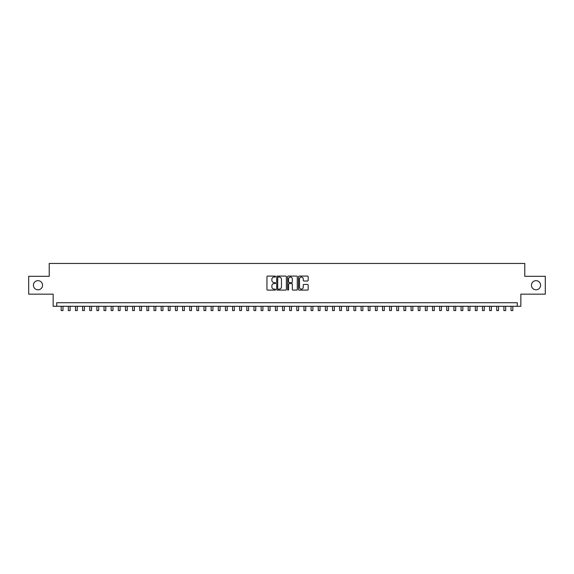 <?xml version="1.0" encoding="UTF-8"?>
<svg xmlns="http://www.w3.org/2000/svg" width="574" height="574" viewBox="0 0 574 574"><rect width="100%" height="100%" fill="white"/><g stroke="black" fill="none" stroke-linecap="round" stroke-linejoin="round"><path stroke-width="0.86" d="M275.577 276.575A0.488 0.488 0 0 0 275.082 276.08L267.642 276.08A0.703 0.703 0 0 0 266.939 276.783L266.939 289.396A0.703 0.703 0 0 0 267.642 290.1L275.082 290.1A0.488 0.488 0 0 0 275.577 289.612A0.488 0.488 0 0 0 275.082 289.117L274.121 289.117A2.246 2.246 0 0 1 271.882 286.878L271.882 285.823A2.246 2.246 0 0 1 274.121 283.585L275.082 283.585A0.488 0.488 0 0 0 275.577 283.09A0.488 0.488 0 0 0 275.082 282.602L274.121 282.602A2.246 2.246 0 0 1 271.882 280.356L271.882 279.308A2.246 2.246 0 0 1 274.121 277.063L275.082 277.063A0.488 0.488 0 0 0 275.577 276.575M531.445 285.235A4.57 4.57 0 0 0 536.016 289.805A4.57 4.57 0 0 0 540.586 285.235A4.57 4.57 0 0 0 536.016 280.664A4.57 4.57 0 0 0 531.445 285.235M33.414 285.235A4.57 4.57 0 0 0 37.984 289.805A4.57 4.57 0 0 0 42.555 285.235A4.57 4.57 0 0 0 37.984 280.664A4.57 4.57 0 0 0 33.414 285.235M307.485 281.023A0.703 0.703 0 0 0 308.181 280.32L308.181 276.783A0.703 0.703 0 0 0 307.485 276.08L299.212 276.08A0.703 0.703 0 0 0 298.509 276.783L298.509 289.396A0.703 0.703 0 0 0 299.212 290.1L307.485 290.1A0.703 0.703 0 0 0 308.181 289.396L308.181 285.12A0.703 0.703 0 0 0 307.485 284.424L303.94 284.424A0.703 0.703 0 0 0 303.244 285.12L303.244 287.244A1.873 1.873 0 0 1 301.364 289.117A1.873 1.873 0 0 1 299.492 287.244L299.492 278.935A1.873 1.873 0 0 1 301.364 277.063A1.873 1.873 0 0 1 303.244 278.935L303.244 280.32A0.703 0.703 0 0 0 303.94 281.023L307.485 281.023M517.274 306.294L520.848 306.294L520.848 294.161L545.3 294.161L545.3 276.309L524.772 276.309L524.772 263.452L49.228 263.452L49.228 276.309L28.7 276.309L28.7 294.161L53.152 294.161L53.152 306.294L517.274 306.294L517.274 302.728L56.726 302.728L56.726 306.294M286.39 276.783A0.703 0.703 0 0 0 285.687 276.08L277.414 276.08A0.703 0.703 0 0 0 276.718 276.783L276.718 289.396A0.703 0.703 0 0 0 277.414 290.1L285.687 290.1A0.703 0.703 0 0 0 286.39 289.396L286.39 276.783M288.313 276.08L296.586 276.08A0.703 0.703 0 0 1 297.282 276.783L297.282 289.396A0.703 0.703 0 0 1 296.586 290.1L293.049 290.1A0.703 0.703 0 0 1 292.345 289.396L292.345 284.281A0.703 0.703 0 0 0 291.642 283.585L289.296 283.585A0.703 0.703 0 0 0 288.593 284.281L288.593 289.612A0.488 0.488 0 0 1 288.105 290.1A0.488 0.488 0 0 1 287.61 289.612L287.61 276.783A0.703 0.703 0 0 1 288.313 276.08M278.189 277.063A0.488 0.488 0 0 0 277.694 277.551L277.694 288.629A0.488 0.488 0 0 0 278.189 289.117L279.201 289.117A2.246 2.246 0 0 0 281.447 286.878L281.447 279.308A2.246 2.246 0 0 0 279.201 277.063L278.189 277.063M292.345 278.971A1.873 1.873 0 0 0 290.473 277.099A1.873 1.873 0 0 0 288.593 278.971L288.593 281.899A0.703 0.703 0 0 0 289.296 282.602L291.642 282.602A0.703 0.703 0 0 0 292.345 281.899L292.345 278.971M61.188 306.294L61.188 310.548L62.975 310.548L62.975 306.294M68.328 306.294L68.328 310.548L70.114 310.548L70.114 306.294M75.467 306.294L75.467 310.548L77.253 310.548L77.253 306.294M82.606 306.294L82.606 310.548L84.392 310.548L84.392 306.294M89.752 306.294L89.752 310.548L91.531 310.548L91.531 306.294M96.891 306.294L96.891 310.548L98.678 310.548L98.678 306.294M104.03 306.294L104.03 310.548L105.817 310.548L105.817 306.294M111.169 306.294L111.169 310.548L112.956 310.548L112.956 306.294M118.309 306.294L118.309 310.548L120.095 310.548L120.095 306.294M125.448 306.294L125.448 310.548L127.234 310.548L127.234 306.294M132.594 306.294L132.594 310.548L134.373 310.548L134.373 306.294M139.733 306.294L139.733 310.548L141.52 310.548L141.52 306.294M146.872 306.294L146.872 310.548L148.659 310.548L148.659 306.294M154.011 306.294L154.011 310.548L155.798 310.548L155.798 306.294M161.15 306.294L161.15 310.548L162.937 310.548L162.937 306.294M168.29 306.294L168.29 310.548L170.076 310.548L170.076 306.294M175.436 306.294L175.436 310.548L177.215 310.548L177.215 306.294M182.575 306.294L182.575 310.548L184.362 310.548L184.362 306.294M189.714 306.294L189.714 310.548L191.501 310.548L191.501 306.294M196.853 306.294L196.853 310.548L198.64 310.548L198.64 306.294M203.992 306.294L203.992 310.548L205.779 310.548L205.779 306.294M211.132 306.294L211.132 310.548L212.918 310.548L212.918 306.294M218.278 306.294L218.278 310.548L220.057 310.548L220.057 306.294M225.417 306.294L225.417 310.548L227.204 310.548L227.204 306.294M232.556 306.294L232.556 310.548L234.343 310.548L234.343 306.294M239.695 306.294L239.695 310.548L241.482 310.548L241.482 306.294M246.834 306.294L246.834 310.548L248.621 310.548L248.621 306.294M253.973 306.294L253.973 310.548L255.76 310.548L255.76 306.294M261.12 306.294L261.12 310.548L262.899 310.548L262.899 306.294M268.259 306.294L268.259 310.548L270.038 310.548L270.038 306.294M275.398 306.294L275.398 310.548L277.185 310.548L277.185 306.294M282.537 306.294L282.537 310.548L284.324 310.548L284.324 306.294M290.996 277.177L290.996 276.08M289.676 306.294L289.676 310.548L291.463 310.548L291.463 306.294M296.815 306.294L296.815 310.548L298.602 310.548L298.602 306.294M303.962 306.294L303.962 310.548L305.741 310.548L305.741 306.294M311.101 306.294L311.101 310.548L312.88 310.548L312.88 306.294M318.24 306.294L318.24 310.548L320.027 310.548L320.027 306.294M325.379 306.294L325.379 310.548L327.166 310.548L327.166 306.294M332.518 306.294L332.518 310.548L334.305 310.548L334.305 306.294M339.657 306.294L339.657 310.548L341.444 310.548L341.444 306.294M346.796 306.294L346.796 310.548L348.583 310.548L348.583 306.294M353.943 306.294L353.943 310.548L355.722 310.548L355.722 306.294M361.082 306.294L361.082 310.548L362.868 310.548L362.868 306.294M368.221 306.294L368.221 310.548L370.008 310.548L370.008 306.294M375.36 306.294L375.36 310.548L377.147 310.548L377.147 306.294M382.499 306.294L382.499 310.548L384.286 310.548L384.286 306.294M389.638 306.294L389.638 310.548L391.425 310.548L391.425 306.294M396.785 306.294L396.785 310.548L398.564 310.548L398.564 306.294M403.924 306.294L403.924 310.548L405.71 310.548L405.71 306.294M411.063 306.294L411.063 310.548L412.849 310.548L412.849 306.294M418.202 306.294L418.202 310.548L419.989 310.548L419.989 306.294M425.341 306.294L425.341 310.548L427.128 310.548L427.128 306.294M432.48 306.294L432.48 310.548L434.267 310.548L434.267 306.294M439.627 306.294L439.627 310.548L441.406 310.548L441.406 306.294M446.766 306.294L446.766 310.548L448.552 310.548L448.552 306.294M453.905 306.294L453.905 310.548L455.691 310.548L455.691 306.294M461.044 306.294L461.044 310.548L462.831 310.548L462.831 306.294M468.183 306.294L468.183 310.548L469.97 310.548L469.97 306.294M475.322 306.294L475.322 310.548L477.109 310.548L477.109 306.294M482.469 306.294L482.469 310.548L484.248 310.548L484.248 306.294M489.608 306.294L489.608 310.548L491.394 310.548L491.394 306.294M496.747 306.294L496.747 310.548L498.533 310.548L498.533 306.294M503.886 306.294L503.886 310.548L505.672 310.548L505.672 306.294M511.025 306.294L511.025 310.548L512.812 310.548L512.812 306.294"/></g></svg>
